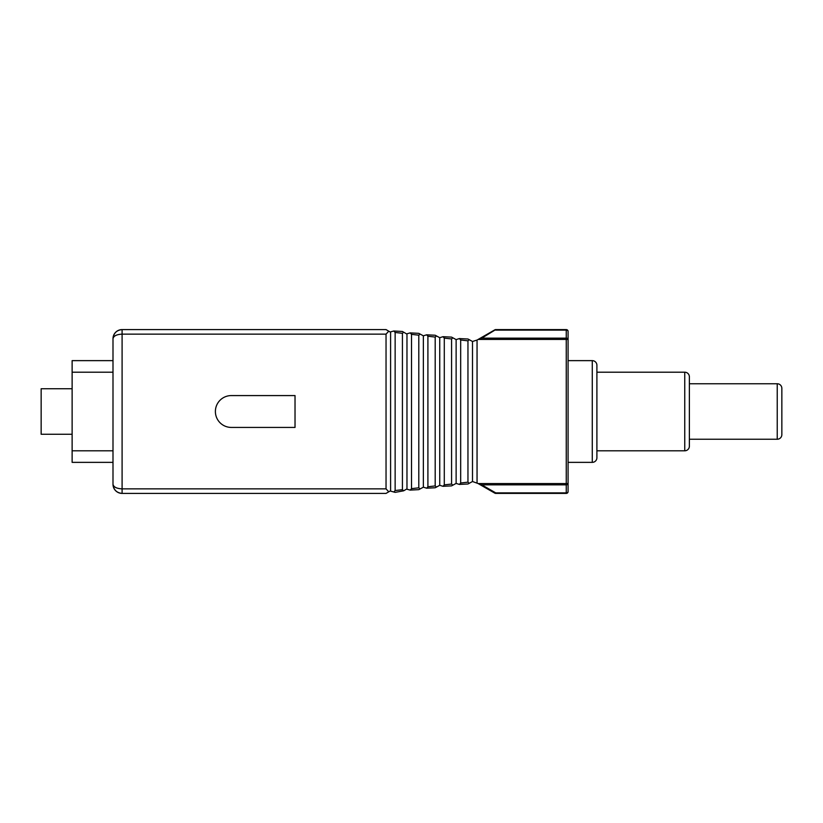 <?xml version="1.0" encoding="UTF-8"?>
<svg xmlns="http://www.w3.org/2000/svg" width="823" height="823" viewBox="0 0 823 823"><rect width="100%" height="100%" fill="white"/><g stroke="black" fill="none" stroke-linecap="round" stroke-linejoin="round"><path stroke-width="1.23" d="M403.651 490.806L395.143 492.37L393.785 492L395.143 490.539L402.426 489.695L403.651 490.806L406.572 489.099L410.183 490.107L411.521 488.646L418.804 487.813L420.1 488.944L423.361 487.175L426.623 488.193L427.909 486.763L435.192 485.93L436.478 487.062L439.749 485.282L443 486.311L444.286 484.881L451.57 484.047L452.866 485.179L456.127 483.399L459.378 484.428L460.674 482.998L467.958 482.165L469.244 483.296L472.505 481.517L478.153 483.554L566.255 483.554L566.255 339.446L478.153 339.446L477.052 340.053L477.052 482.947M436.478 487.062L435.192 487.761L426.623 488.193M420.1 488.944L418.804 489.644L410.183 490.107M452.866 485.179L451.57 485.879L443 486.311M467.958 340.835L460.674 340.002L459.378 338.572L467.958 339.004L469.244 339.704L467.958 340.835L467.958 482.165M451.57 338.953L444.286 338.119L443 336.689L451.57 337.121L452.866 337.821L451.57 338.953L451.57 484.047M435.192 337.07L427.909 336.237L426.623 334.807L435.192 335.239L436.478 335.938L435.192 337.07L435.192 485.93M418.804 335.187L411.521 334.354L410.183 332.893L418.804 333.356L420.1 334.056L418.804 335.187L418.804 487.813M460.674 340.002L460.674 482.998M444.286 338.119L444.286 484.881M427.909 336.237L427.909 486.763M411.521 334.354L411.521 488.646M410.183 332.893L406.572 333.901L403.651 332.194L402.426 333.305L402.426 489.695M402.426 333.305L395.143 332.461L395.143 490.539M72.126 372.202L72.126 462.361L112.998 462.361L112.998 484.315L112.998 338.685C113.574 333.202 116.609 330.167 122.092 329.591A9.104 9.104 0 0 0 112.998 338.685L112.998 360.639L72.126 360.639L72.126 372.202L112.998 372.202M395.143 332.461L393.785 331L390.143 332.008L388.754 331.185L386.038 334.138L386.038 488.862L388.754 491.815L390.143 490.992L393.785 492M113.677 335.239L112.998 338.685C113.574 333.202 116.609 330.167 122.092 329.591L386.038 329.591L388.754 331.185M388.754 491.815L386.038 493.409L122.092 493.409C116.609 492.833 113.574 489.798 112.998 484.315A9.104 9.104 0 0 0 122.092 493.409C116.609 492.833 113.574 489.798 112.998 484.315C113.574 487.062 116.609 488.574 122.092 488.862L386.038 488.862M469.244 483.296L467.958 483.996L459.378 484.428M478.153 339.446L481.774 338.15L566.255 338.15L566.255 330.116A1.821 1.286 0 0 1 568.076 331.402L568.076 483.554A1.821 1.286 180 0 1 566.255 484.85L481.774 484.85L495.744 492.884A1.821 0.813 119.9 0 1 494.839 493.172L477.7 483.317M568.076 491.598A1.821 1.286 180 0 1 566.255 492.884L566.255 483.554L568.076 483.554L568.076 491.598A1.821 1.821 0 0 1 566.255 493.409L495.744 493.409A1.821 1.821 0 0 1 494.839 493.172M566.255 329.591L566.255 330.116L495.744 330.116A1.821 0.813 60.1 0 0 494.839 329.828L477.7 339.683L494.839 329.828A1.821 1.821 0 0 1 495.744 329.591L566.255 329.591A1.821 1.821 0 0 1 568.076 331.402M393.785 331L402.426 331.474L403.651 332.194M295.025 395.575L231.314 395.575A15.925 15.925 0 0 0 215.389 411.5A15.925 15.925 0 0 0 231.314 427.425L295.025 427.425L295.025 395.575M390.596 331.885L390.596 491.115M406.974 333.788L406.974 489.212M426.623 334.807L423.361 335.825L423.361 487.175M423.361 335.825L420.1 334.056M443 336.689L439.739 337.708L439.739 485.292M439.739 337.708L436.478 335.938M459.378 338.572L456.127 339.601L456.127 483.399M456.127 339.601L452.866 337.821M477.052 340.053L472.505 341.483L469.244 339.704M472.505 341.483L472.505 481.517M112.998 338.685C113.574 335.938 116.609 334.426 122.092 334.138L122.092 493.409M566.255 338.15A1.821 1.286 0 0 1 568.076 339.446L566.255 339.446L566.255 338.15M481.774 484.85L478.153 483.554M72.126 388.734L41.15 388.734L41.15 434.266L72.126 434.266M72.126 450.798L112.998 450.798M777.231 383.755A4.619 4.619 0 0 1 781.85 388.384L781.85 434.616A4.619 4.619 0 0 1 777.231 439.245L689.376 439.245L689.376 383.755L777.231 383.755L777.231 439.245M684.757 450.798L684.757 372.202A4.619 4.619 0 0 1 689.376 376.821L689.376 446.179A4.619 4.619 0 0 1 684.757 450.798L596.901 450.798L596.901 457.732A4.619 4.619 0 0 1 592.282 462.361L568.076 462.361M684.757 372.202L596.901 372.202L596.901 365.268A4.619 4.619 0 0 0 592.282 360.639L568.076 360.639M596.901 365.268L596.901 457.732M596.901 372.202L596.901 450.798M386.038 334.138L122.092 334.138L122.092 329.591M495.744 329.591L481.774 338.15M495.744 493.409L495.744 492.884L566.255 492.884L566.255 493.409M592.282 462.361L592.282 360.639M112.998 484.315L113.687 487.792"/></g></svg>
